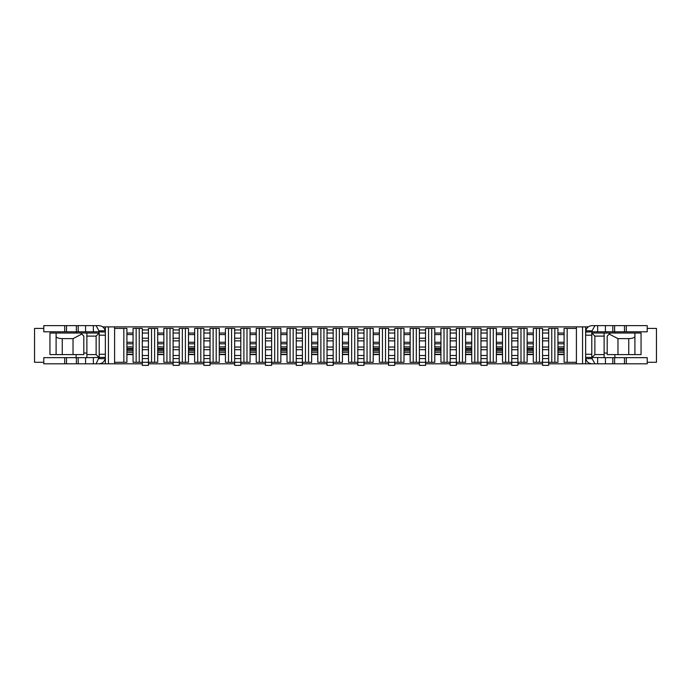 <?xml version="1.0" encoding="UTF-8"?>
<svg xmlns="http://www.w3.org/2000/svg" width="691" height="691" viewBox="0 0 691 691"><rect width="100%" height="100%" fill="white"/><g stroke="black" fill="none" stroke-linecap="round" stroke-linejoin="round"><path stroke-width="1.04" d="M554.856 328.415L551.772 328.415L551.772 362.283L554.856 362.283L554.856 328.415L557.931 328.415L557.931 362.283L554.856 362.283M539.455 328.415L536.38 328.415L536.38 362.283L539.455 362.283L539.455 328.415L542.539 328.415L542.539 358.586L548.697 358.586L548.697 362.283L551.772 362.283M551.772 328.415L548.697 328.415L548.697 329.952L542.539 329.952M524.063 328.415L520.988 328.415L520.988 362.283L524.063 362.283L524.063 328.415L527.147 328.415L527.147 362.283L524.063 362.283M508.671 328.415L505.596 328.415L505.596 362.283L508.671 362.283L508.671 328.415L511.755 328.415L511.755 358.586L517.904 358.586L517.904 362.283L520.988 362.283M520.988 328.415L517.904 328.415L517.904 329.952L511.755 329.952M493.279 328.415L490.195 328.415L490.195 362.283L493.279 362.283L493.279 328.415L496.354 328.415L496.354 362.283L493.279 362.283M477.887 328.415L474.803 328.415L474.803 362.283L477.887 362.283L477.887 328.415L480.962 328.415L480.962 358.586L487.12 358.586L487.12 362.283L490.195 362.283M490.195 328.415L487.12 328.415L487.12 329.952L480.962 329.952M462.495 328.415L459.411 328.415L459.411 362.283L462.495 362.283L462.495 328.415L465.57 328.415L465.57 362.283L462.495 362.283M447.094 328.415L444.019 328.415L444.019 362.283L447.094 362.283L447.094 328.415L450.178 328.415L450.178 358.586L456.336 358.586L456.336 362.283L459.411 362.283M459.411 328.415L456.336 328.415L456.336 329.952L450.178 329.952M431.702 328.415L428.627 328.415L428.627 362.283L431.702 362.283L431.702 328.415L434.786 328.415L434.786 362.283L431.702 362.283M416.31 328.415L413.235 328.415L413.235 362.283L416.31 362.283L416.31 328.415L419.385 328.415L419.385 358.586L425.544 358.586L425.544 362.283L428.627 362.283M428.627 328.415L425.544 328.415L425.544 329.952L419.385 329.952M400.918 328.415L397.835 328.415L397.835 362.283L400.918 362.283L400.918 328.415L403.993 328.415L403.993 362.283L400.918 362.283M385.526 328.415L382.443 328.415L382.443 362.283L385.526 362.283L385.526 328.415L388.601 328.415L388.601 358.586L394.76 358.586L394.76 362.283L397.835 362.283M397.835 328.415L394.76 328.415L394.76 329.952L388.601 329.952M370.126 328.415L367.051 328.415L367.051 362.283L370.126 362.283L370.126 328.415L373.209 328.415L373.209 362.283L370.126 362.283M354.733 328.415L351.659 328.415L351.659 362.283L354.733 362.283L354.733 328.415L357.817 328.415L357.817 358.586L363.976 358.586L363.976 362.283L367.051 362.283M367.051 328.415L363.976 328.415L363.976 329.952L357.817 329.952M339.341 328.415L336.267 328.415L336.267 362.283L339.341 362.283L339.341 328.415L342.425 328.415L342.425 362.283L339.341 362.283M323.949 328.415L320.874 328.415L320.874 362.283L323.949 362.283L323.949 328.415L327.024 328.415L327.024 358.586L333.183 358.586L333.183 362.283L336.267 362.283M336.267 328.415L333.183 328.415L333.183 329.952L327.024 329.952M308.557 328.415L305.474 328.415L305.474 362.283L308.557 362.283L308.557 328.415L311.632 328.415L311.632 362.283L308.557 362.283M293.165 328.415L290.082 328.415L290.082 362.283L293.165 362.283L293.165 328.415L296.24 328.415L296.24 358.586L302.399 358.586L302.399 362.283L305.474 362.283M305.474 328.415L302.399 328.415L302.399 329.952L296.24 329.952M277.765 328.415L274.69 328.415L274.69 362.283L277.765 362.283L277.765 328.415L280.848 328.415L280.848 362.283L277.765 362.283M262.373 328.415L259.298 328.415L259.298 362.283L262.373 362.283L262.373 328.415L265.456 328.415L265.456 358.586L271.615 358.586L271.615 362.283L274.69 362.283M274.69 328.415L271.615 328.415L271.615 329.952L265.456 329.952M246.981 328.415L243.906 328.415L243.906 362.283L246.981 362.283L246.981 328.415L250.056 328.415L250.056 362.283L246.981 362.283M231.589 328.415L228.505 328.415L228.505 362.283L231.589 362.283L231.589 328.415L234.664 328.415L234.664 358.586L240.822 358.586L240.822 362.283L243.906 362.283M243.906 328.415L240.822 328.415L240.822 329.952L234.664 329.952M216.197 328.415L213.113 328.415L213.113 362.283L216.197 362.283L216.197 328.415L219.272 328.415L219.272 362.283L216.197 362.283M200.805 328.415L197.721 328.415L197.721 362.283L200.805 362.283L200.805 328.415L203.88 328.415L203.88 358.586L210.038 358.586L210.038 362.283L213.113 362.283M213.113 328.415L210.038 328.415L210.038 329.952L203.88 329.952M185.404 328.415L182.329 328.415L182.329 362.283L185.404 362.283L185.404 328.415L188.488 328.415L188.488 362.283L185.404 362.283M170.012 328.415L166.937 328.415L166.937 362.283L170.012 362.283L170.012 328.415L173.096 328.415L173.096 358.586L179.245 358.586L179.245 362.283L182.329 362.283M182.329 328.415L179.245 328.415L179.245 329.952L173.096 329.952M154.62 328.415L151.545 328.415L151.545 362.283L154.62 362.283L154.62 328.415L157.695 328.415L157.695 362.283L154.62 362.283M139.228 328.415L136.144 328.415L136.144 362.283L139.228 362.283L139.228 328.415L142.303 328.415L142.303 358.586L148.461 358.586L148.461 362.283L151.545 362.283M151.545 328.415L148.461 328.415L148.461 329.952L142.303 329.952M114.594 362.283L123.836 362.283L123.836 328.415L114.594 328.415M604.115 336.111L594.873 336.111L591.798 333.027L604.115 333.027L604.115 357.662L585.64 357.351L585.64 363.82L582.565 363.82L582.565 326.878L108.435 326.878L108.435 363.82L105.36 363.82L105.36 326.878L108.435 326.878M582.565 326.878L588.309 326.878M102.691 326.878L105.36 326.878M582.565 363.82L548.697 363.82M542.539 363.82L517.904 363.82M511.755 363.82L487.12 363.82M480.962 363.82L456.336 363.82M450.178 363.82L425.544 363.82M419.385 363.82L394.76 363.82M388.601 363.82L363.976 363.82M357.817 363.82L333.183 363.82M327.024 363.82L302.399 363.82M296.24 363.82L271.615 363.82M265.456 363.82L240.822 363.82M234.664 363.82L210.038 363.82M203.88 363.82L179.245 363.82M173.096 363.82L148.461 363.82M142.303 363.82L108.435 363.82M98.899 357.662L96.092 363.82L105.36 363.82M585.64 363.82L592.101 363.82C588.775 363.587 586.668 361.859 585.769 358.646L592.101 358.646L592.101 357.662M114.594 326.878L114.594 363.82M576.406 326.878L576.406 363.82M76.114 331.801L76.114 333.027M56.101 333.027L56.101 354.578L49.942 354.578L49.942 333.027L99.202 333.027L96.127 336.111L86.885 336.111L86.885 354.578L96.127 354.578L96.127 336.111M86.885 336.111L86.885 333.027M98.899 358.646L105.231 358.646A6.469 6.469 0 0 0 105.36 357.351L86.885 357.662L86.885 354.578M76.114 354.578L76.114 357.662M604.115 333.027L634.899 333.027L634.899 354.578L641.058 354.578L641.058 333.027L634.899 333.027M614.886 331.801L614.886 333.027M594.873 336.111L594.873 354.578L604.115 354.578M614.886 354.578L614.886 357.662M564.089 354.578L557.931 354.578M133.069 354.578L126.911 354.578M163.853 354.578L157.695 354.578M194.646 354.578L188.488 354.578M225.43 354.578L219.272 354.578M256.214 354.578L250.056 354.578M287.007 354.578L280.848 354.578M317.791 354.578L311.632 354.578M348.575 354.578L342.425 354.578M379.368 354.578L373.209 354.578M410.152 354.578L403.993 354.578M440.944 354.578L434.786 354.578M471.728 354.578L465.57 354.578M502.512 354.578L496.354 354.578M533.305 354.578L527.147 354.578M607.19 353.041L604.115 353.041M585.64 326.878L585.64 357.351A6.469 6.469 0 0 0 585.769 358.646M591.798 357.662L594.873 354.578M86.885 353.041L83.81 353.041M96.127 354.578L99.202 357.662M576.406 328.415L567.164 328.415L567.164 362.283L576.406 362.283M133.069 334.574L126.911 334.574M133.069 333.027L126.911 333.027M564.089 333.027L557.931 333.027M163.853 333.027L157.695 333.027M194.646 333.027L188.488 333.027M225.43 333.027L219.272 333.027M256.214 333.027L250.056 333.027M287.007 333.027L280.848 333.027M317.791 333.027L311.632 333.027M348.575 333.027L342.425 333.027M379.368 333.027L373.209 333.027M410.152 333.027L403.993 333.027M440.944 333.027L434.786 333.027M471.728 333.027L465.57 333.027M502.512 333.027L496.354 333.027M533.305 333.027L527.147 333.027M133.069 348.428L126.911 348.428M133.069 342.27L126.911 342.27M136.144 362.283L133.069 362.283L133.069 328.415L136.144 328.415M123.836 328.415L126.911 328.415L126.911 362.283L123.836 362.283M163.853 334.574L157.695 334.574M163.853 348.428L157.695 348.428M163.853 342.27L157.695 342.27M166.937 362.283L163.853 362.283L163.853 328.415L166.937 328.415M194.646 334.574L188.488 334.574M194.646 348.428L188.488 348.428M194.646 342.27L188.488 342.27M197.721 362.283L194.646 362.283L194.646 328.415L197.721 328.415M225.43 334.574L219.272 334.574M225.43 348.428L219.272 348.428M225.43 342.27L219.272 342.27M228.505 362.283L225.43 362.283L225.43 328.415L228.505 328.415M256.214 334.574L250.056 334.574M256.214 348.428L250.056 348.428M256.214 342.27L250.056 342.27M259.298 362.283L256.214 362.283L256.214 328.415L259.298 328.415M287.007 334.574L280.848 334.574M287.007 348.428L280.848 348.428M287.007 342.27L280.848 342.27M290.082 362.283L287.007 362.283L287.007 328.415L290.082 328.415M317.791 334.574L311.632 334.574M317.791 348.428L311.632 348.428M317.791 342.27L311.632 342.27M320.874 362.283L317.791 362.283L317.791 328.415L320.874 328.415M348.575 334.574L342.425 334.574M348.575 348.428L342.425 348.428M348.575 342.27L342.425 342.27M351.659 362.283L348.575 362.283L348.575 328.415L351.659 328.415M379.368 334.574L373.209 334.574M379.368 348.428L373.209 348.428M379.368 342.27L373.209 342.27M382.443 362.283L379.368 362.283L379.368 328.415L382.443 328.415M410.152 334.574L403.993 334.574M410.152 348.428L403.993 348.428M410.152 342.27L403.993 342.27M413.235 362.283L410.152 362.283L410.152 328.415L413.235 328.415M440.944 334.574L434.786 334.574M440.944 348.428L434.786 348.428M440.944 342.27L434.786 342.27M444.019 362.283L440.944 362.283L440.944 328.415L444.019 328.415M471.728 334.574L465.57 334.574M471.728 348.428L465.57 348.428M471.728 342.27L465.57 342.27M474.803 362.283L471.728 362.283L471.728 328.415L474.803 328.415M502.512 334.574L496.354 334.574M502.512 348.428L496.354 348.428M502.512 342.27L496.354 342.27M505.596 362.283L502.512 362.283L502.512 328.415L505.596 328.415M533.305 334.574L527.147 334.574M533.305 348.428L527.147 348.428M533.305 342.27L527.147 342.27M536.38 362.283L533.305 362.283L533.305 328.415L536.38 328.415M564.089 334.574L557.931 334.574M564.089 348.428L557.931 348.428M564.089 342.27L557.931 342.27M567.164 362.283L564.089 362.283L564.089 328.415L567.164 328.415M542.539 358.586L542.539 362.283L539.455 362.283M511.755 358.586L511.755 362.283L508.671 362.283M480.962 358.586L480.962 362.283L477.887 362.283M450.178 358.586L450.178 362.283L447.094 362.283M419.385 358.586L419.385 362.283L416.31 362.283M388.601 358.586L388.601 362.283L385.526 362.283M357.817 358.586L357.817 362.283L354.733 362.283M327.024 358.586L327.024 362.283L323.949 362.283M296.24 358.586L296.24 362.283L293.165 362.283M265.456 358.586L265.456 362.283L262.373 362.283M234.664 358.586L234.664 362.283L231.589 362.283M203.88 358.586L203.88 362.283L200.805 362.283M173.096 358.586L173.096 362.283L170.012 362.283M142.303 358.586L142.303 362.283L139.228 362.283M43.783 328.415L34.55 328.415L34.55 362.283L43.783 362.283M163.853 350.734L157.695 350.734M194.646 350.734L188.488 350.734M225.43 350.734L219.272 350.734M256.214 350.734L250.056 350.734M287.007 350.734L280.848 350.734M317.791 350.734L311.632 350.734M348.575 350.734L342.425 350.734M379.368 350.734L373.209 350.734M410.152 350.734L403.993 350.734M440.944 350.734L434.786 350.734M471.728 350.734L465.57 350.734M502.512 350.734L496.354 350.734M533.305 350.734L527.147 350.734M564.089 350.734L557.931 350.734M133.069 350.734L126.911 350.734M564.089 354.276L557.931 354.276M533.305 354.276L527.147 354.276M502.512 354.276L496.354 354.276M471.728 354.276L465.57 354.276M440.944 354.276L434.786 354.276M410.152 354.276L403.993 354.276M379.368 354.276L373.209 354.276M348.575 354.276L342.425 354.276M317.791 354.276L311.632 354.276M287.007 354.276L280.848 354.276M256.214 354.276L250.056 354.276M225.43 354.276L219.272 354.276M194.646 354.276L188.488 354.276M163.853 354.276L157.695 354.276M133.069 354.276L126.911 354.276M647.217 362.283L656.45 362.283L656.45 328.415L647.217 328.415M617.97 354.578L628.741 354.578L628.741 338.633L617.97 338.633L617.97 354.578L607.19 354.578L607.19 336.111L610.265 333.027M628.741 354.578L634.899 354.578M617.97 338.633L609.22 334.081M628.741 338.633C632.472 338.495 634.528 337.752 634.899 336.396M564.089 352.272L557.931 352.272M533.305 352.272L527.147 352.272M502.512 352.272L496.354 352.272M471.728 352.272L465.57 352.272M440.944 352.272L434.786 352.272M410.152 352.272L403.993 352.272M379.368 352.272L373.209 352.272M348.575 352.272L342.425 352.272M317.791 352.272L311.632 352.272M287.007 352.272L280.848 352.272M256.214 352.272L250.056 352.272M225.43 352.272L219.272 352.272M194.646 352.272L188.488 352.272M163.853 352.272L157.695 352.272M133.069 352.272L126.911 352.272M80.735 333.027L83.81 336.111L83.81 354.578L73.03 354.578L73.03 338.633L62.259 338.633L62.259 354.578L73.03 354.578M56.101 354.578L62.259 354.578M81.78 334.081L73.03 338.633M56.101 336.396C56.472 337.752 58.528 338.495 62.259 338.633M585.769 330.816L592.101 330.816L592.101 331.801L647.217 331.801L647.217 325.642L592.101 325.642C588.775 325.876 586.668 327.603 585.769 330.816A6.469 6.469 0 0 0 585.64 332.112L585.64 335.187L591.798 335.187L591.798 357.351M592.101 331.801L585.64 332.112M604.115 357.662L647.217 357.662L647.217 363.82L592.101 363.82M591.798 332.112L591.798 335.187M594.908 363.82L592.101 358.646M592.101 330.816L594.908 325.642M86.885 357.662L43.783 357.662L43.783 363.82L98.899 363.82C102.225 363.587 104.332 361.859 105.231 358.646M98.899 331.801L43.783 331.801L43.783 325.642L98.899 325.642C102.225 325.876 104.332 327.603 105.231 330.816L98.899 330.816L98.899 331.801L105.36 332.112A6.469 6.469 0 0 0 105.231 330.816M99.202 357.351L99.202 332.112M99.202 335.187L105.36 335.187L105.36 332.112M96.092 325.642L98.899 330.816M142.303 333.027L148.461 333.027L148.461 358.586M142.303 340.879L148.461 340.879M142.303 347.037L148.461 347.037M142.303 365.358L148.461 365.358L148.461 362.283L142.303 362.283L142.303 365.358M148.461 333.027L148.461 329.952M173.096 333.027L179.245 333.027L179.245 358.586M173.096 340.879L179.245 340.879M173.096 347.037L179.245 347.037M173.096 365.358L179.245 365.358L179.245 362.283L173.096 362.283L173.096 365.358M179.245 333.027L179.245 329.952M203.88 333.027L210.038 333.027L210.038 358.586M203.88 340.879L210.038 340.879M203.88 347.037L210.038 347.037M203.88 365.358L210.038 365.358L210.038 362.283L203.88 362.283L203.88 365.358M210.038 333.027L210.038 329.952M234.664 333.027L240.822 333.027L240.822 358.586M234.664 340.879L240.822 340.879M234.664 347.037L240.822 347.037M234.664 365.358L240.822 365.358L240.822 362.283L234.664 362.283L234.664 365.358M240.822 333.027L240.822 329.952M265.456 333.027L271.615 333.027L271.615 358.586M265.456 340.879L271.615 340.879M265.456 347.037L271.615 347.037M265.456 365.358L271.615 365.358L271.615 362.283L265.456 362.283L265.456 365.358M271.615 333.027L271.615 329.952M296.24 333.027L302.399 333.027L302.399 358.586M296.24 340.879L302.399 340.879M296.24 347.037L302.399 347.037M296.24 365.358L302.399 365.358L302.399 362.283L296.24 362.283L296.24 365.358M302.399 333.027L302.399 329.952M327.024 333.027L333.183 333.027L333.183 358.586M327.024 340.879L333.183 340.879M327.024 347.037L333.183 347.037M327.024 365.358L333.183 365.358L333.183 362.283L327.024 362.283L327.024 365.358M333.183 333.027L333.183 329.952M357.817 333.027L363.976 333.027L363.976 358.586M357.817 340.879L363.976 340.879M357.817 347.037L363.976 347.037M357.817 365.358L363.976 365.358L363.976 362.283L357.817 362.283L357.817 365.358M363.976 333.027L363.976 329.952M388.601 333.027L394.76 333.027L394.76 358.586M388.601 340.879L394.76 340.879M388.601 347.037L394.76 347.037M388.601 365.358L394.76 365.358L394.76 362.283L388.601 362.283L388.601 365.358M394.76 333.027L394.76 329.952M419.385 333.027L425.544 333.027L425.544 358.586M419.385 340.879L425.544 340.879M419.385 347.037L425.544 347.037M419.385 365.358L425.544 365.358L425.544 362.283L419.385 362.283L419.385 365.358M425.544 333.027L425.544 329.952M450.178 333.027L456.336 333.027L456.336 358.586M450.178 340.879L456.336 340.879M450.178 347.037L456.336 347.037M450.178 365.358L456.336 365.358L456.336 362.283L450.178 362.283L450.178 365.358M456.336 333.027L456.336 329.952M480.962 333.027L487.12 333.027L487.12 358.586M480.962 340.879L487.12 340.879M480.962 347.037L487.12 347.037M480.962 365.358L487.12 365.358L487.12 362.283L480.962 362.283L480.962 365.358M487.12 333.027L487.12 329.952M511.755 333.027L517.904 333.027L517.904 358.586M511.755 340.879L517.904 340.879M511.755 347.037L517.904 347.037M511.755 365.358L517.904 365.358L517.904 362.283L511.755 362.283L511.755 365.358M517.904 333.027L517.904 329.952M542.539 333.027L548.697 333.027L548.697 358.586M542.539 340.879L548.697 340.879M542.539 347.037L548.697 347.037M542.539 365.358L548.697 365.358L548.697 362.283L542.539 362.283L542.539 365.358M548.697 333.027L548.697 329.952M133.069 343.807L126.911 343.807M133.069 346.882L126.911 346.882M163.853 343.807L157.695 343.807M163.853 346.882L157.695 346.882M194.646 343.807L188.488 343.807M194.646 346.882L188.488 346.882M225.43 343.807L219.272 343.807M225.43 346.882L219.272 346.882M256.214 343.807L250.056 343.807M256.214 346.882L250.056 346.882M287.007 343.807L280.848 343.807M287.007 346.882L280.848 346.882M317.791 343.807L311.632 343.807M317.791 346.882L311.632 346.882M348.575 343.807L342.425 343.807M348.575 346.882L342.425 346.882M379.368 343.807L373.209 343.807M379.368 346.882L373.209 346.882M410.152 343.807L403.993 343.807M410.152 346.882L403.993 346.882M440.944 343.807L434.786 343.807M440.944 346.882L434.786 346.882M471.728 343.807L465.57 343.807M471.728 346.882L465.57 346.882M502.512 343.807L496.354 343.807M502.512 346.882L496.354 346.882M533.305 343.807L527.147 343.807M533.305 346.882L527.147 346.882M564.089 343.807L557.931 343.807M564.089 346.882L557.931 346.882M564.089 349.378L557.931 349.378M533.305 349.378L527.147 349.378M502.512 349.378L496.354 349.378M471.728 349.378L465.57 349.378M440.944 349.378L434.786 349.378M410.152 349.378L403.993 349.378M379.368 349.378L373.209 349.378M348.575 349.378L342.425 349.378M317.791 349.378L311.632 349.378M287.007 349.378L280.848 349.378M256.214 349.378L250.056 349.378M225.43 349.378L219.272 349.378M194.646 349.378L188.488 349.378M163.853 349.378L157.695 349.378M133.069 349.378L126.911 349.378M591.798 354.276L585.64 354.276M626.279 357.662L626.279 363.82M624.474 357.662L624.474 363.82M614.619 357.662L614.619 363.82M612.813 357.662L612.813 363.82M605.428 357.662L605.428 363.82M597.646 357.662L597.646 363.82M626.279 331.801L626.279 325.642M597.646 331.801L597.646 325.642M605.428 331.801L605.428 325.642M612.813 331.801L612.813 325.642M614.619 331.801L614.619 325.642M624.474 331.801L624.474 325.642M99.202 354.276L105.36 354.276M64.721 331.801L64.721 325.642M66.526 331.801L66.526 325.642M76.381 331.801L76.381 325.642M78.187 331.801L78.187 325.642M85.572 331.801L85.572 325.642M93.354 331.801L93.354 325.642M64.721 357.662L64.721 363.82M93.354 357.662L93.354 363.82M85.572 357.662L85.572 363.82M78.187 357.662L78.187 363.82M76.381 357.662L76.381 363.82M66.526 357.662L66.526 363.82M148.461 338.219L142.303 338.219M142.303 355.502L148.461 355.502M142.303 349.706L148.461 349.706M179.245 338.219L173.096 338.219M173.096 355.502L179.245 355.502M173.096 349.706L179.245 349.706M210.038 338.219L203.88 338.219M203.88 355.502L210.038 355.502M203.88 349.706L210.038 349.706M240.822 338.219L234.664 338.219M234.664 355.502L240.822 355.502M234.664 349.706L240.822 349.706M271.615 338.219L265.456 338.219M265.456 355.502L271.615 355.502M265.456 349.706L271.615 349.706M302.399 338.219L296.24 338.219M296.24 355.502L302.399 355.502M296.24 349.706L302.399 349.706M333.183 338.219L327.024 338.219M327.024 355.502L333.183 355.502M327.024 349.706L333.183 349.706M363.976 338.219L357.817 338.219M357.817 355.502L363.976 355.502M357.817 349.706L363.976 349.706M394.76 338.219L388.601 338.219M388.601 355.502L394.76 355.502M388.601 349.706L394.76 349.706M425.544 338.219L419.385 338.219M419.385 355.502L425.544 355.502M419.385 349.706L425.544 349.706M456.336 338.219L450.178 338.219M450.178 355.502L456.336 355.502M450.178 349.706L456.336 349.706M487.12 338.219L480.962 338.219M480.962 355.502L487.12 355.502M480.962 349.706L487.12 349.706M517.904 338.219L511.755 338.219M511.755 355.502L517.904 355.502M511.755 349.706L517.904 349.706M548.697 338.219L542.539 338.219M542.539 355.502L548.697 355.502M542.539 349.706L548.697 349.706"/></g></svg>
